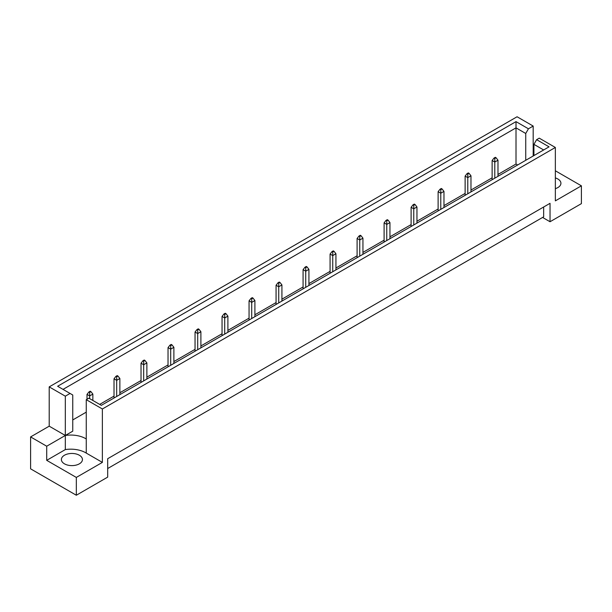 <?xml version="1.0" encoding="UTF-8"?>
<svg xmlns="http://www.w3.org/2000/svg" width="612" height="612" viewBox="0 0 612 612"><rect width="100%" height="100%" fill="white"/><g stroke="black" fill="none" stroke-linecap="round" stroke-linejoin="round"><path stroke-width="0.92" d="M555.352 177.916A10.526 6.074 180 0 1 557.846 178.987A10.526 6.074 180 0 1 560.929 183.279A10.526 6.074 180 0 1 555.352 188.649M79.353 455.236A10.526 6.074 0 0 0 67.878 453.92A10.526 6.074 0 0 0 61.384 459.536A10.526 6.074 0 0 0 64.467 463.835A10.526 6.074 0 0 0 75.942 465.151A10.526 6.074 0 0 0 82.436 459.536A10.526 6.074 0 0 0 79.353 455.236M102.372 408.984L86.261 399.682L86.261 453.094L102.372 462.389L76.324 477.429L76.324 495.238L107.689 477.123L107.689 458.709L550.035 203.322L550.035 221.743L581.4 203.635L581.4 185.826L555.352 200.866L555.352 147.461L102.372 408.984L102.372 462.389M86.261 438.972A21.053 12.156 0 0 0 85.672 438.613A21.053 12.156 0 0 0 65.316 435.469L65.316 396.178L70.059 393.447L72.759 395L72.759 431.177L65.316 435.469L65.316 449.591A21.053 12.156 180 0 1 85.672 452.735A21.053 12.156 180 0 1 86.261 453.094M107.689 468.532L543.655 216.832L543.655 207.009M30.6 436.914L46.711 446.217L65.316 435.469L49.205 426.174L30.6 436.914L30.6 468.838L76.324 495.238M49.205 426.174L49.205 386.883L517.071 116.762L533.182 126.064L528.439 128.803L525.739 133.477L516.008 127.862L63.028 389.385M533.924 146.322L533.182 146.75M517.645 164.98L516.008 164.031L497.984 174.443M492.132 177.817L470.972 190.034M465.128 193.407L443.968 205.624M438.116 209.006L416.956 221.223M411.111 224.596L389.951 236.813M384.099 240.187L362.939 252.404M357.094 255.785L335.934 268.002M330.082 271.376L308.922 283.593M303.078 286.967L281.918 299.184M276.066 302.565L254.906 314.782M249.061 318.156L227.901 330.373M222.049 333.747L200.889 345.964M195.044 349.345L173.885 361.562M168.032 364.936L146.872 377.153M141.028 380.526L119.868 392.743M114.016 396.125L99.672 404.402M86.261 412.144L72.759 419.939M70.059 393.447L57.627 386.264L516.008 121.627L528.439 128.803M65.316 396.178L49.205 386.883M533.182 156.014L533.182 126.064M555.352 170.786L581.4 185.826M76.324 477.429L46.711 460.339L65.316 449.591M46.711 446.217L46.711 460.339M86.261 399.682L88.878 398.167L101.309 405.351L549.056 146.842L536.625 139.666L539.241 138.159L555.352 147.461M550.035 221.743L542.592 217.444M516.008 164.031L516.008 121.627M525.739 160.306L525.739 133.477M533.924 155.578L533.924 144.348L536.625 139.666M543.655 149.963L533.924 144.348M90.943 391.642L90.201 391.206L88.924 391.948L89.666 392.376L90.943 391.642L92.856 394.097L89.666 395.933L89.666 398.626M89.666 392.376L89.666 395.933L87.011 394.403L87.011 399.253M92.856 400.47L92.856 394.097M87.011 394.403L88.924 391.948M117.955 376.043L117.206 375.615L115.928 376.349L116.678 376.785L117.955 376.043L119.868 378.499L116.678 380.343L116.678 396.477M116.678 376.785L116.678 380.343L114.016 378.805L114.016 398.014M119.868 394.633L119.868 378.499M114.016 378.805L115.928 376.349M144.96 360.453L144.218 360.024L142.94 360.759L143.682 361.187L144.96 360.453L146.872 362.908L143.682 364.752L143.682 380.886M143.682 361.187L143.682 364.752L141.028 363.214L141.028 382.416M146.872 379.042L146.872 362.908M141.028 363.214L142.94 360.759M171.972 344.862L171.222 344.434L169.945 345.168L170.694 345.596L171.972 344.862L173.885 347.318L170.694 349.154L170.694 365.288M170.694 345.596L170.694 349.154L168.032 347.624L168.032 366.825M173.885 363.452L173.885 347.318M168.032 347.624L169.945 345.168M198.977 329.264L198.234 328.835L196.957 329.577L197.699 330.006L198.977 329.264L200.889 331.719L197.699 333.563L197.699 349.697M197.699 330.006L197.699 333.563L195.044 332.033L195.044 351.234M200.889 347.853L200.889 331.719M195.044 332.033L196.957 329.577M225.989 313.673L225.239 313.245L223.961 313.979L224.711 314.407L225.989 313.673L227.901 316.129L224.711 317.972L224.711 334.106M224.711 314.407L224.711 317.972L222.049 316.435L222.049 335.636M227.901 332.262L227.901 316.129M222.049 316.435L223.961 313.979M252.993 298.082L252.251 297.654L250.974 298.388L251.716 298.817L252.993 298.082L254.906 300.538L251.716 302.374L251.716 318.508M251.716 298.817L251.716 302.374L249.061 300.844L249.061 320.045M254.906 316.672L254.906 300.538M249.061 300.844L250.974 298.388M280.005 282.484L279.256 282.055L277.978 282.798L278.728 283.226L280.005 282.484L281.918 284.94L278.728 286.783L278.728 302.917M278.728 283.226L278.728 286.783L276.066 285.253L276.066 304.455M281.918 301.073L281.918 284.94M276.066 285.253L277.978 282.798M307.01 266.893L306.268 266.465L304.99 267.199L305.732 267.628L307.01 266.893L308.922 269.349L305.732 271.192L305.732 287.326M305.732 267.628L305.732 271.192L303.078 269.655L303.078 288.856M308.922 285.483L308.922 269.349M303.078 269.655L304.99 267.199M334.022 251.303L333.272 250.874L331.995 251.608L332.744 252.037L334.022 251.303L335.934 253.758L332.744 255.602L332.744 271.728M332.744 252.037L332.744 255.602L330.082 254.064L330.082 273.266M335.934 269.892L335.934 253.758M330.082 254.064L331.995 251.608M361.026 235.704L360.284 235.276L359.007 236.018L359.749 236.446L361.026 235.704L362.939 238.16L359.749 240.003L359.749 256.137M359.749 236.446L359.749 240.003L357.094 238.473L357.094 257.675M362.939 254.294L362.939 238.16M357.094 238.473L359.007 236.018M388.039 220.113L387.289 219.685L386.011 220.419L386.761 220.848L388.039 220.113L389.951 222.569L386.761 224.413L386.761 240.547M386.761 220.848L386.761 224.413L384.099 222.875L384.099 242.077M389.951 238.703L389.951 222.569M384.099 222.875L386.011 220.419M415.043 204.523L414.301 204.094L413.024 204.829L413.766 205.257L415.043 204.523L416.956 206.978L413.766 208.822L413.766 224.956M413.766 205.257L413.766 208.822L411.111 207.284L411.111 226.486M416.956 223.112L416.956 206.978M411.111 207.284L413.024 204.829M442.055 188.932L441.306 188.496L440.028 189.238L440.778 189.666L442.055 188.932L443.968 191.388L440.778 193.224L440.778 209.358M440.778 189.666L440.778 193.224L438.116 191.694L438.116 210.895M443.968 207.514L443.968 191.388M438.116 191.694L440.028 189.238M469.06 173.334L468.318 172.905L467.04 173.64L467.782 174.076L469.06 173.334L470.972 175.789L467.782 177.633L467.782 193.767M467.782 174.076L467.782 177.633L465.128 176.095L465.128 195.297M470.972 191.923L470.972 175.789M465.128 176.095L467.04 173.64M496.072 157.743L495.322 157.315L494.045 158.049L494.794 158.477L496.072 157.743L497.984 160.199L494.794 162.042L494.794 178.176M494.794 158.477L494.794 162.042L492.132 160.505L492.132 179.706M497.984 176.333L497.984 160.199M492.132 160.505L494.045 158.049"/></g></svg>
